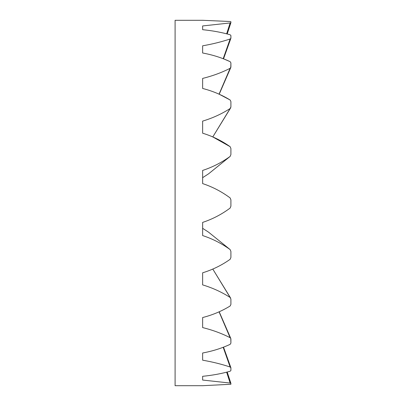 <?xml version="1.0" encoding="UTF-8"?>
<svg xmlns="http://www.w3.org/2000/svg" width="406" height="406" viewBox="0 0 406 406"><rect width="100%" height="100%" fill="white"/><g stroke="black" fill="none" stroke-linecap="round" stroke-linejoin="round"><path stroke-width="0.61" d="M202.655 20.3L230.136 21.508L202.655 20.3L175.098 20.3L175.098 385.7L202.655 385.7L230.902 384.264L202.655 385.7M230.897 383.34L227.203 372.043L230.897 383.34L230.902 384.264L230.902 383.36L230.136 383.051L202.635 380.057L202.635 376.311C212.577 375.311 221.747 373.616 230.136 371.231L230.902 370.485L230.136 371.231M230.872 367.669L223.528 347.171L230.872 367.669L230.902 370.485L230.902 367.846L230.136 367.024C221.737 364.202 212.571 361.924 202.635 360.188L202.635 353.002C212.577 351.149 221.747 348.262 230.136 344.339L230.902 343.136L230.136 344.339M230.902 338.974L230.902 343.136L230.796 338.472L219.199 311.778L230.796 338.472L230.136 337.706C221.737 333.422 212.571 330.048 202.635 327.586L202.635 317.543C212.577 314.99 221.747 311.143 230.136 305.997L230.902 304.434L230.136 305.997M230.902 299.085L230.902 304.434L230.902 299.085L230.136 297.476C221.737 292.076 212.571 287.879 202.635 284.89L202.635 272.802C212.577 269.751 221.747 265.255 230.136 259.312L230.902 257.516L230.136 259.312M230.902 251.415L230.902 257.516L230.902 251.415L230.136 249.594C221.737 243.514 212.571 238.835 202.635 235.561L202.635 222.407C212.577 219.108 221.747 214.327 230.136 208.065L230.902 206.177L230.136 208.065M230.902 199.823L230.902 206.177L230.902 199.823L230.136 197.935C221.737 191.668 212.571 186.887 202.635 183.593L202.635 170.439C212.577 167.16 221.747 162.486 230.136 156.406L230.902 154.584L230.136 156.406L208.557 173.834L202.655 177.666L202.635 183.593C212.577 186.892 221.747 191.673 230.136 197.935M230.902 148.484L230.902 154.584L230.902 148.484L230.136 146.688C221.737 140.74 212.571 136.243 202.635 133.198L202.635 121.11C212.577 118.116 221.747 113.924 230.136 108.524L212.785 136.939L230.136 146.688M226.781 76.754L219.199 94.222L230.136 100.003L230.902 101.566L230.902 106.915L230.136 108.524M230.136 100.003C221.737 94.857 212.571 91.01 202.635 88.457L202.635 78.414C212.577 75.947 221.747 72.578 230.136 68.294L219.057 94.162M230.887 22.685L227.198 33.957L230.136 34.769L230.902 35.515L230.872 38.331L223.528 58.829L230.136 61.661L230.902 62.864L230.902 67.026L230.136 68.294M230.136 61.661C221.737 57.733 212.571 54.846 202.635 52.998L202.635 45.812C212.577 44.071 221.747 41.793 230.136 38.976L223.198 58.703M223.528 58.829L230.872 38.331L230.136 38.976M230.136 34.769C221.737 32.378 212.571 30.689 202.635 29.689L202.635 25.943L230.136 22.949L226.655 33.815M230.136 21.508L230.902 21.736L230.897 22.66L230.136 22.949M208.542 232.156L202.655 228.334L208.557 232.166L230.136 249.594M230.902 22.64L230.902 21.736M230.902 38.154L230.902 35.515M219.199 94.222L230.796 67.528L230.902 62.864M212.79 136.939L230.588 107.981L230.902 106.915L230.902 101.566M202.635 222.407L202.655 228.334M230.775 367.496L223.503 347.181M230.136 383.051L226.655 372.185M230.136 367.024L223.198 347.297M230.136 337.706L219.057 311.838M230.136 297.476L212.785 269.061L230.588 298.019M230.897 22.66L227.203 33.957L230.897 22.66M214.535 134.087L214.759 133.726M228.786 110.909L230.187 108.635M229.167 295.71L224.122 287.519M220.372 281.424L212.79 269.061"/></g></svg>
